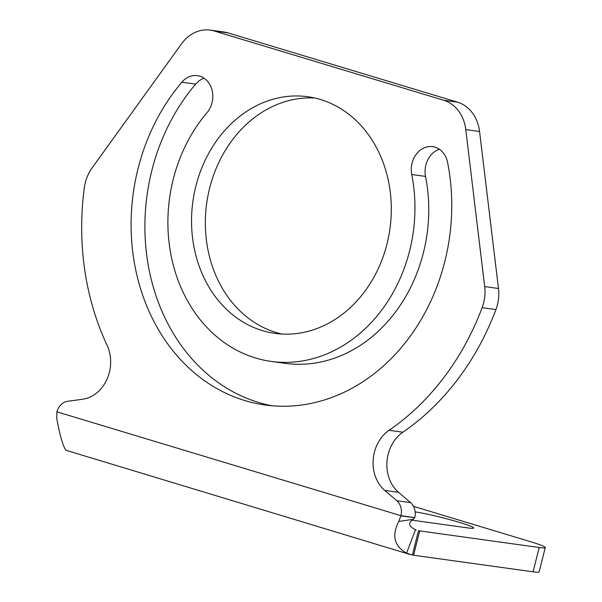 <?xml version="1.0" encoding="UTF-8"?>
<svg xmlns="http://www.w3.org/2000/svg" width="602" height="602" viewBox="0 0 602 602"><rect width="100%" height="100%" fill="white"/><g stroke="black" fill="none" stroke-linecap="round" stroke-linejoin="round"><path stroke-width="0.9" d="M447.587 162.42A191.752 159.673 97.9 0 1 265.03 404.988A191.752 159.673 97.9 0 1 244.833 400.556A191.752 159.673 97.9 0 1 181.857 82.196A22.003 18.323 97.9 0 1 197.456 75.649A22.003 18.323 97.9 0 1 212.039 90.052A22.003 18.323 97.9 0 1 207.005 112.687A147.746 123.026 -82.1 0 0 255.526 357.987A147.746 123.026 -82.1 0 0 271.088 361.396A147.746 123.026 -82.1 0 0 411.745 174.505A22.003 18.323 97.9 0 1 432.695 146.67A22.003 18.323 97.9 0 1 447.587 162.42M204.123 78.245A22.003 18.323 -82.1 0 0 195.65 84.114A191.752 159.673 -82.1 0 0 258.627 402.475A191.752 159.673 -82.1 0 0 271.953 405.763M262.397 330.618A119.452 99.465 97.9 0 1 194.175 193.739A119.452 99.465 97.9 0 1 307.87 96.741A119.452 99.465 97.9 0 1 320.452 99.503A119.452 99.465 97.9 0 1 388.674 236.375A119.452 99.465 97.9 0 1 274.986 333.373A119.452 99.465 97.9 0 1 262.397 330.618M314.726 97.991A119.452 99.465 -82.1 0 0 207.231 199.774A119.452 99.465 -82.1 0 0 276.19 332.53A119.452 99.465 -82.1 0 0 281.917 334.042M410.255 554.54L65.957 450.258C62.917 446.157 59.846 435.472 56.739 418.194L56.919 411.836A14.335 11.935 97.9 0 1 67.544 401.316L82.662 399.216A35.834 29.844 97.9 0 0 107.028 345.142A250.846 208.886 -82.1 0 1 84.355 187.568A37.723 31.409 97.9 0 1 92.016 168.026L181.563 43.78A37.723 31.409 -82.1 0 1 210.241 30.1A37.723 31.409 -82.1 0 1 214.214 30.973L228.007 32.884A37.723 31.409 -82.1 0 0 224.027 32.019L210.241 30.1M396.771 500.706A14.335 11.935 97.9 0 1 400.985 515.703L414.778 517.622A14.335 11.935 -82.1 0 0 410.564 502.625L398.554 492.338L384.761 490.419L396.771 500.706L410.564 502.625M384.761 490.419A35.834 29.844 97.9 0 1 389.088 430.295A250.846 208.886 -82.1 0 0 482.142 307.66A37.723 31.409 97.9 0 0 484.685 286.575L465.775 129.588A37.723 31.409 -82.1 0 0 443.712 100.256L214.214 30.973M439.37 149.258A22.003 18.323 -82.1 0 0 425.539 176.416L411.745 174.505M271.088 361.396L284.881 363.315A147.746 123.026 -82.1 0 0 425.539 176.416M389.088 430.295L402.873 432.213A250.846 208.886 -82.1 0 0 495.928 309.578A37.723 31.409 -82.1 0 0 498.479 288.486L479.568 131.499A37.723 31.409 -82.1 0 0 457.505 102.174L228.007 32.884M402.873 432.213A35.834 29.844 -82.1 0 0 398.554 492.338M413.499 506.357L530.159 541.574A35.834 2.558 -165.9 0 1 545.261 547.572A35.834 2.558 -165.9 0 1 539.181 547.496L419.692 530.896A12.574 0.895 -165.9 0 1 418.495 530.708L412.385 555.036L406.568 553.095C394.227 546.202 391.609 535.652 398.72 521.437L400.985 515.703L56.919 411.836M545.261 547.572L539.151 571.9A35.834 2.558 -165.9 0 1 533.071 571.825L413.582 555.225A12.574 0.895 14.1 0 1 412.385 555.036M398.72 521.437L413.326 519.323C407.817 522.837 408.532 526.306 415.485 529.737L406.568 553.095M416.26 530.031L415.485 529.737M413.326 519.323L414.778 517.622M415.147 511.903A33.321 2.385 -165.9 0 1 451.575 520.113A33.321 2.385 -165.9 0 1 473.691 528.007A33.321 2.385 -165.9 0 1 468.032 527.939L411.896 520.143M400.932 515.914L414.763 517.69M195.65 84.114L181.857 82.196M443.712 100.256L457.505 102.174M465.775 129.588L479.568 131.499M484.685 286.575L498.479 288.486M495.928 309.578L482.142 307.66M412.603 520.241L412.761 519.609M533.071 571.825L539.181 547.496M419.692 530.896L413.582 555.225"/></g></svg>
